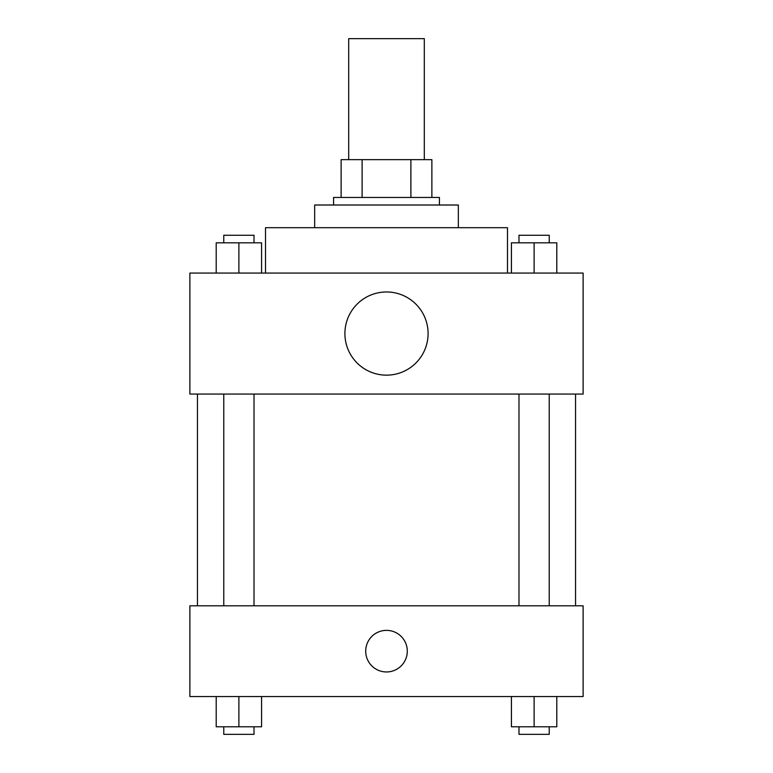 <?xml version="1.0" encoding="UTF-8"?>
<svg xmlns="http://www.w3.org/2000/svg" width="773" height="773" viewBox="0 0 773 773"><rect width="100%" height="100%" fill="white"/><g stroke="black" fill="none" stroke-linecap="round" stroke-linejoin="round"><path stroke-width="1.16" d="M424.309 159.644L424.309 38.65L348.691 38.65L348.691 159.644M362.112 197.453L362.112 159.644L341.125 159.644L341.125 197.453L341.125 159.644M362.112 159.644L431.875 159.644L431.875 197.453M410.888 197.453L410.888 159.644M333.569 205.009L333.569 197.453L439.431 197.453L439.431 205.009M314.659 227.697L314.659 205.009L458.341 205.009L458.341 227.697M265.506 273.072L265.506 227.697L507.494 227.697L507.494 273.072M189.887 273.072L583.113 273.072L583.113 394.066L189.887 394.066L189.887 273.072M386.5 375.156A41.587 41.587 0 0 1 350.478 312.775A41.587 41.587 0 0 1 422.522 312.775A41.587 41.587 0 0 1 386.5 375.156M189.887 605.8L583.113 605.8L583.113 696.541L189.887 696.541L189.887 605.8M386.5 671.959A20.794 20.794 0 0 1 368.489 640.769A20.794 20.794 0 0 1 404.511 640.769A20.794 20.794 0 0 1 386.5 671.959M511.426 696.541L511.426 726.784L556.792 726.784L556.792 696.541L556.792 726.784M534.114 726.784L534.114 696.541M549.236 726.784L549.236 734.35L518.983 734.35L518.983 726.784M216.208 696.541L216.208 726.784L261.574 726.784L261.574 696.541L261.574 726.784M238.886 726.784L238.886 696.541M254.017 726.784L254.017 734.35L223.764 734.35L223.764 726.784M511.426 273.072L511.426 242.819L556.792 242.819L556.792 273.072L556.792 242.819M534.114 273.072L534.114 242.819M549.236 242.819L549.236 235.263L518.983 235.263L518.983 242.819M216.208 273.072L216.208 242.819L261.574 242.819L261.574 273.072L261.574 242.819M238.886 273.072L238.886 242.819M254.017 242.819L254.017 235.263L223.764 235.263L223.764 242.819M575.547 605.8L575.547 394.066M197.453 605.8L197.453 394.066M518.983 394.066L518.983 605.8M549.236 394.066L549.236 605.8M254.017 605.8L254.017 394.066M223.764 605.8L223.764 394.066"/></g></svg>
